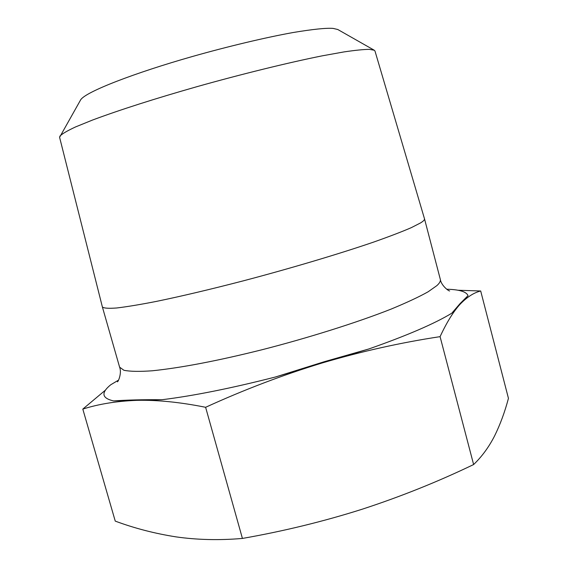 <?xml version="1.0" encoding="UTF-8"?>
<svg xmlns="http://www.w3.org/2000/svg" width="568" height="568" viewBox="0 0 568 568"><rect width="100%" height="100%" fill="white"/><g stroke="black" fill="none" stroke-linecap="round" stroke-linejoin="round"><path stroke-width="0.85" d="M374.248 50.225L337.768 29.5L333.111 28.4C326.195 27.867 312.925 29.231 293.308 32.49C265.639 37.445 227.356 46.583 192.438 56.495C135.042 72.775 85.647 91.732 80.656 99.833L59.59 137.307L102.375 306.94C103.696 308.246 108.502 308.594 116.788 307.977C127.126 306.734 140.296 304.554 156.285 301.423C181.22 296.283 210.096 289.46 242.919 280.947C288.558 268.948 338.926 254.01 373.744 242.046C389.747 236.387 402.286 231.581 411.346 227.633L420.49 222.954C423.373 221.193 424.708 219.816 424.502 218.815L374.979 51.021L374.248 50.225L369.37 49.359C363.925 49.373 355.461 50.225 343.974 51.915L322.29 55.827C288.579 62.551 240.775 74.33 197.039 86.648C154.737 98.704 119.912 109.837 92.541 120.04L75.636 126.898C67.109 130.86 61.834 133.977 59.81 136.242M446.682 289.226C459.32 289.531 466.442 291.682 468.032 295.665L460.08 303.582L451.816 313.188C434.79 323.582 407.1 335.518 368.76 348.993L324.427 361.667L275.324 377.031C231.233 388.278 193.496 395.839 162.114 399.709L137.08 400.334C116.831 401.1 98.74 404.018 82.807 409.095L115.247 521.112C134.581 528.297 154.851 533.551 176.059 536.881C197.188 539.891 219.305 540.409 242.422 538.436C283.453 531.236 323.32 521.516 362.029 509.269C400.632 496.673 437.829 481.763 473.62 464.546C481.856 456.658 488.828 447.151 494.536 436.025C500.174 424.601 504.81 412.041 508.445 398.345L480.691 290.986C473.889 292.662 467.066 297.036 460.215 304.114C453.441 311.491 446.732 322.34 440.079 336.654L473.62 464.546M440.079 336.654C400.93 342.582 361.674 351.344 322.326 362.924C283.07 374.887 244.169 389.676 205.616 407.291L242.422 538.436M205.616 407.291C180.283 402.208 157.435 399.886 137.08 400.334L113.579 400.923C101.778 398.211 100.834 392.822 110.739 384.763L118.549 380.113M368.76 348.993L275.324 377.031M458.014 290.241L480.691 290.986M82.807 409.095L105.641 389.953M468.032 295.665L451.816 313.188M162.114 399.709C142.923 399.574 126.749 399.978 113.579 400.923M449.664 290.951C448.677 291.157 441.222 285.548 440.328 279.406C440.718 281.117 439.568 283.183 436.877 285.612L428.165 291.76C419.411 296.695 407.185 302.424 391.487 308.942C357.279 322.51 307.38 338.173 261.876 349.781C217.878 360.772 181.355 367.773 152.316 370.783C139.515 371.699 130.051 371.529 123.923 370.286L119.599 367.148L102.375 306.94M440.328 279.406L424.502 218.815M119.599 367.148C121.957 372.92 118.378 381.526 117.441 381.838L117.448 381.831"/></g></svg>
